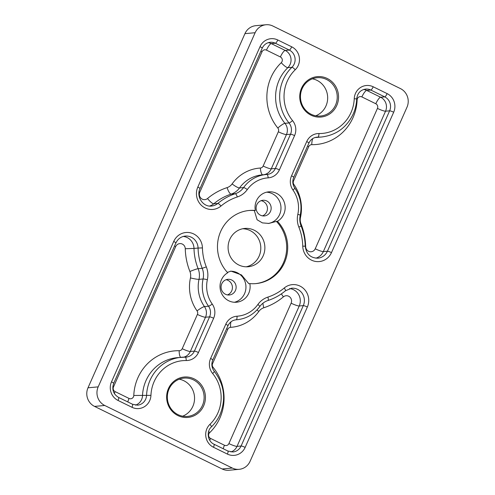 <?xml version="1.0" encoding="UTF-8"?>
<svg xmlns="http://www.w3.org/2000/svg" width="495" height="495" viewBox="0 0 495 495"><rect width="100%" height="100%" fill="white"/><g stroke="black" fill="none" stroke-linecap="round" stroke-linejoin="round"><path stroke-width="0.74" d="M336.767 105.478A20.283 19.392 -95.2 0 1 311.021 115.18A20.283 19.392 -95.2 0 1 301.529 88.203A20.283 19.392 -95.2 0 1 327.275 78.501A20.283 19.392 -95.2 0 1 336.767 105.478M302.136 88.673A19.231 18.389 84.8 0 0 303.837 107.861A19.231 18.389 84.8 0 0 320.587 116.022A19.231 18.389 84.8 0 0 335.548 105.064A19.231 18.389 84.8 0 0 333.853 85.876A19.231 18.389 84.8 0 0 317.103 77.715A19.231 18.389 84.8 0 0 302.136 88.673M312.376 78.816A19.231 18.389 -95.2 0 1 325.976 105.93A19.231 18.389 -95.2 0 1 315.742 115.793M203.649 405.875A20.283 19.392 -95.2 0 1 177.903 415.571A20.283 19.392 -95.2 0 1 168.418 388.594A20.283 19.392 -95.2 0 1 194.158 378.892A20.283 19.392 -95.2 0 1 203.649 405.875M169.024 389.07A19.231 18.389 84.8 0 0 170.719 408.251A19.231 18.389 84.8 0 0 187.469 416.413A19.231 18.389 84.8 0 0 202.436 405.454A19.231 18.389 84.8 0 0 200.735 386.267A19.231 18.389 84.8 0 0 183.985 378.106A19.231 18.389 84.8 0 0 169.024 389.07M179.258 379.207A19.231 18.389 -95.2 0 1 192.864 406.327A19.231 18.389 -95.2 0 1 182.624 416.184M229.773 239.401A19.231 18.389 84.8 0 0 231.474 258.582A19.231 18.389 84.8 0 0 248.224 266.743A19.231 18.389 84.8 0 0 263.185 255.785A19.231 18.389 84.8 0 0 261.49 236.598A19.231 18.389 84.8 0 0 244.74 228.442A19.231 18.389 84.8 0 0 229.773 239.401M246.176 266.811A19.231 18.389 84.8 0 0 259.114 256.156A19.231 18.389 84.8 0 0 242.711 228.746M255.408 283.641A36.717 35.108 84.8 0 0 283.468 262.771A36.717 35.108 84.8 0 0 276.42 221.401L277.441 221.308A15.735 15.048 84.8 0 0 283.777 214.217A15.735 15.048 84.8 0 0 282.385 198.52A15.735 15.048 84.8 0 0 268.68 191.843A15.735 15.048 84.8 0 0 256.435 200.809A15.735 15.048 84.8 0 0 255.346 210.474L254.325 210.567L257.103 219.768L262.406 222.892L268.89 223.424L276.42 221.401M255.346 210.474A36.717 35.108 84.8 0 0 249.263 210.474A36.717 35.108 84.8 0 0 219.545 234.327A36.717 35.108 84.8 0 0 227.743 272.764A15.735 15.048 84.8 0 0 221.407 279.861A15.735 15.048 84.8 0 0 222.793 295.558A15.735 15.048 84.8 0 0 236.499 302.235A15.735 15.048 84.8 0 0 248.744 293.269A15.735 15.048 84.8 0 0 249.833 283.598L248.818 283.691L241.449 274.911L231.004 271.13L227.378 272.374M249.833 283.598A36.717 35.108 84.8 0 0 255.915 283.598A36.717 35.108 84.8 0 0 284.483 262.678A36.717 35.108 84.8 0 0 277.441 221.308M268.049 223.48A15.735 15.048 84.8 0 0 279.601 214.595A15.735 15.048 84.8 0 0 266.607 192.184M256.806 204.751A7.864 7.524 84.8 0 0 257.499 212.596A7.864 7.524 84.8 0 0 264.355 215.938A7.864 7.524 84.8 0 0 270.474 211.452A7.864 7.524 84.8 0 0 269.781 203.606A7.864 7.524 84.8 0 0 262.925 200.265A7.864 7.524 84.8 0 0 256.806 204.751M262.474 215.857A7.864 7.524 84.8 0 0 266.762 211.792A7.864 7.524 84.8 0 0 261.094 200.679M234.401 302.272A15.735 15.048 84.8 0 0 244.567 293.646A15.735 15.048 84.8 0 0 230.336 271.217M221.779 283.796A7.864 7.524 84.8 0 0 222.472 291.648A7.864 7.524 84.8 0 0 229.321 294.983A7.864 7.524 84.8 0 0 235.447 290.503A7.864 7.524 84.8 0 0 234.748 282.651A7.864 7.524 84.8 0 0 227.898 279.316A7.864 7.524 84.8 0 0 221.779 283.796M227.44 294.909A7.864 7.524 84.8 0 0 231.728 290.843A7.864 7.524 84.8 0 0 226.06 279.731M232.304 468.041A13.984 13.377 84.8 0 0 239.178 469.322A13.984 13.377 84.8 0 0 250.062 461.352L406.995 107.205A13.984 13.377 84.8 0 0 400.449 88.599L272.875 26.031A13.984 13.377 84.8 0 0 266.007 24.75A13.984 13.377 84.8 0 0 255.123 32.72L98.183 386.867A13.984 13.377 84.8 0 0 104.73 405.473L232.304 468.041L222.125 468.969A13.984 13.377 84.8 0 0 228.993 470.25L239.178 469.322M266.007 24.75L255.822 25.678A13.984 13.377 84.8 0 0 244.938 33.648L88.005 387.795A13.984 13.377 84.8 0 0 94.551 406.401L222.125 468.969M254.325 210.567A36.717 35.108 84.8 0 0 248.756 210.524M315.167 137.492A40.213 38.455 84.8 0 0 317.703 137.35L321.775 136.979A40.213 38.455 -95.2 0 1 317.914 137.127A10.488 10.03 84.8 0 0 316.905 137.165C313.279 137.598 310.613 139.571 308.905 143.067A3.496 0.514 23.9 0 0 306.727 141.558A13.984 13.377 -95.2 0 1 318.953 133.539A36.717 35.108 84.8 0 0 351.042 112.483A36.717 35.108 84.8 0 0 354.241 98.722A13.984 13.377 -95.2 0 1 373.211 86.786L387.133 93.617A13.984 13.377 -95.2 0 1 393.68 112.223L331.471 252.611A15.735 15.048 -95.2 0 1 314.752 261.286A15.735 15.048 -95.2 0 1 302.754 246.17A52.451 50.156 84.8 0 0 298.875 227.174A20.982 20.06 -95.2 0 1 297.823 214.378A29.719 28.425 84.8 0 0 292.947 190.012A13.984 13.377 -95.2 0 1 291.549 175.818L306.727 141.558M318.953 133.539A3.496 1.015 90.8 0 1 317.914 137.127L315.928 137.307M298.25 65.42A13.984 13.377 -95.2 0 1 295.218 69.776A3.496 0.811 -134 0 0 291.92 67.289A10.488 10.03 84.8 0 0 294.197 64.022A10.488 10.03 84.8 0 0 289.29 50.069L275.369 43.238A10.488 10.03 84.8 0 0 270.214 42.279C266.582 42.719 263.915 44.686 262.208 48.182A3.496 0.514 23.9 0 0 260.03 46.672A13.984 13.377 -95.2 0 1 277.788 39.984L291.71 46.815A13.984 13.377 -95.2 0 1 298.25 65.42M209.96 424.302A36.717 35.108 84.8 0 0 217.924 412.873A36.717 35.108 84.8 0 0 212.621 373.478A13.984 13.377 -95.2 0 1 210.604 358.473L225.782 324.219A13.984 13.377 -95.2 0 1 237.018 316.218A29.719 28.425 84.8 0 0 257.895 304.481A20.982 20.06 -95.2 0 1 267.888 297.099A52.451 50.156 84.8 0 0 284.21 288.016A15.735 15.048 -95.2 0 1 302.928 287.966A15.735 15.048 -95.2 0 1 307.364 307.011L245.149 447.4A13.984 13.377 -95.2 0 1 227.397 454.088L213.475 447.257A13.984 13.377 -95.2 0 1 209.96 424.302A3.496 0.811 -134 0 1 211.371 426.913C206.149 431.467 207.702 441.515 213.995 444.213A3.496 0.885 116.1 0 1 213.475 447.257M149.725 400.597A13.984 13.377 -95.2 0 1 131.967 407.286L118.045 400.455A13.984 13.377 -95.2 0 1 111.499 381.849L173.714 241.461A15.735 15.048 -95.2 0 1 190.427 232.792A15.735 15.048 -95.2 0 1 202.43 247.908A52.451 50.156 84.8 0 0 206.31 266.898A20.982 20.06 -95.2 0 1 207.362 279.694A29.719 28.425 84.8 0 0 212.231 304.06A13.984 13.377 -95.2 0 1 213.636 318.254L198.452 352.514A13.984 13.377 -95.2 0 1 186.231 360.533A36.717 35.108 84.8 0 0 150.944 395.357A13.984 13.377 -95.2 0 1 149.725 400.597M132.351 404.217A3.496 0.885 116.1 0 1 132.493 404.242L137.505 405.176A10.488 10.03 84.8 0 0 145.666 399.199A10.488 10.03 84.8 0 0 146.582 395.27A40.213 38.455 -95.2 0 1 181.368 357.279A40.213 38.455 -95.2 0 1 185.229 357.13A3.496 1.015 90.8 0 1 185.26 357.13A3.496 1.015 90.8 0 1 186.231 360.533M111.499 381.849A3.496 0.514 23.9 0 1 113.677 383.359C111.678 389.472 113.306 394.156 118.565 397.411L132.493 404.242A3.496 0.885 116.1 0 1 131.967 407.286M280.38 56.95L266.452 50.119A3.496 3.341 84.8 0 0 262.016 51.796L199.807 192.178A5.247 5.018 84.8 0 0 207.523 198.514A62.939 60.186 -95.2 0 1 227.112 187.611A10.488 10.03 84.8 0 0 232.106 183.923A40.213 38.455 -95.2 0 1 260.351 168.034A3.496 3.341 84.8 0 0 263.154 166.035L278.339 131.781A3.496 3.341 84.8 0 0 277.831 128.026A47.204 45.144 -95.2 0 1 281.253 62.692A3.496 3.341 84.8 0 0 280.38 56.95A6.992 1.77 116.1 0 1 285.219 50.441A10.488 10.03 -95.2 0 1 290.126 64.393A10.488 10.03 -95.2 0 1 287.849 67.66L291.92 67.289A40.213 38.455 -95.2 0 0 289.006 122.946L284.934 123.317A10.488 10.03 -95.2 0 1 286.45 134.572L290.522 134.207A10.488 10.03 84.8 0 0 289.006 122.946A3.496 0.594 140.6 0 0 292.557 120.594A13.984 13.377 -95.2 0 1 294.575 135.599L279.397 169.859A13.984 13.377 -95.2 0 1 268.16 177.853A29.719 28.425 84.8 0 0 247.283 189.597A20.982 20.06 -95.2 0 1 237.297 196.973A52.451 50.156 84.8 0 0 220.974 206.056A15.735 15.048 -95.2 0 1 202.251 206.106A15.735 15.048 -95.2 0 1 197.821 187.06L260.03 46.672M356.666 99.879L357.136 99.903A47.204 45.144 -95.2 0 1 353.028 117.6A47.204 45.144 -95.2 0 1 311.77 144.67A3.496 3.341 84.8 0 0 308.713 146.675L293.535 180.935A3.496 3.341 84.8 0 0 293.882 184.48A40.213 38.455 -95.2 0 1 300.477 217.454A10.488 10.03 84.8 0 0 301.003 223.851A62.939 60.186 -95.2 0 1 305.656 246.64A5.247 5.018 84.8 0 0 315.228 248.787L377.444 108.405A3.496 3.341 84.8 0 0 375.804 103.752L361.882 96.921A3.496 3.341 84.8 0 0 357.136 99.903M210.548 438.421L224.47 445.253A3.496 3.341 84.8 0 0 228.913 443.576L291.122 303.194A5.247 5.018 84.8 0 0 283.406 296.858A62.939 60.186 -95.2 0 1 263.816 307.76A10.488 10.03 84.8 0 0 258.823 311.448A40.213 38.455 -95.2 0 1 230.577 327.337A3.496 3.341 84.8 0 0 227.768 329.336L212.59 363.59A3.496 3.341 84.8 0 0 213.097 367.339A47.204 45.144 -95.2 0 1 219.91 417.99A47.204 45.144 -95.2 0 1 209.67 432.68A3.496 3.341 84.8 0 0 210.548 438.421A6.992 1.77 -63.9 0 0 209.787 440.346M213.097 367.339A6.992 1.182 -39.4 0 0 212.429 367.952M127.828 401.952A6.992 1.77 116.1 0 1 129.047 398.45A3.496 3.341 84.8 0 0 133.786 395.468A47.204 45.144 -95.2 0 1 137.901 377.772A47.204 45.144 -95.2 0 1 179.159 350.701A3.496 3.341 84.8 0 0 182.216 348.69L197.394 314.436A3.496 3.341 84.8 0 0 197.047 310.885A40.213 38.455 -95.2 0 1 190.451 277.918A10.488 10.03 84.8 0 0 189.925 271.52A62.939 60.186 -95.2 0 1 185.272 248.731A5.247 5.018 84.8 0 0 175.7 246.584L113.485 386.966A3.496 3.341 84.8 0 0 115.125 391.619L129.047 398.45M185.291 357.136A10.488 10.03 84.8 0 0 186.238 357.093L177.297 357.65A40.213 38.455 84.8 0 0 146.013 380.562A40.213 38.455 84.8 0 0 142.511 395.635A10.488 10.03 -95.2 0 1 141.595 399.57A10.488 10.03 -95.2 0 1 135.463 405.139M180.669 357.347A6.992 2.036 90.8 0 1 179.159 350.701M268.21 42.688A10.488 10.03 -95.2 0 1 271.291 43.61L285.219 50.441L289.29 50.069A3.496 0.885 116.1 0 0 291.71 46.815M133.786 395.468L150.944 395.357M295.218 69.776A36.717 35.108 84.8 0 0 292.557 120.594M255.123 32.72L244.938 33.648M98.183 386.867L88.005 387.795M104.73 405.473L94.551 406.401M183.249 236.449A12.239 11.701 -95.2 0 1 193.997 248.428L198.068 248.057A12.239 11.701 84.8 0 0 185.254 236.072C180.997 236.585 177.878 238.887 175.892 242.971A3.496 0.514 23.9 0 0 173.714 241.461M185.272 248.731L193.997 248.428A55.947 53.503 84.8 0 0 198.13 268.686L202.208 268.315A55.947 53.503 -95.2 0 1 198.068 248.057L202.43 247.908M189.925 271.52A6.992 0.606 158.2 0 1 198.13 268.686A17.486 16.719 -95.2 0 1 199.009 279.347L203.08 278.976A17.486 16.719 84.8 0 0 202.208 268.315L206.31 266.898M190.451 277.918A6.992 0.644 -167.6 0 0 199.009 279.347A33.221 31.767 84.8 0 0 204.454 306.584L208.531 306.213A33.221 31.767 -95.2 0 1 203.08 278.976A3.496 0.322 -167.6 0 1 207.362 279.694M197.047 310.885A6.992 1.058 144.8 0 1 204.454 306.584A10.488 10.03 -95.2 0 1 205.505 317.233L209.577 316.862A10.488 10.03 84.8 0 0 208.531 306.213A3.496 0.526 144.8 0 0 212.231 304.06M197.394 314.436A6.992 1.027 -156.1 0 0 205.505 317.233L190.328 351.487L194.399 351.116L209.577 316.862A3.496 0.514 23.9 0 1 213.636 318.254M182.216 348.69A6.992 1.027 23.9 0 0 190.328 351.487A10.488 10.03 -95.2 0 1 183.923 357.136M186.238 357.093A10.488 10.03 84.8 0 0 194.399 351.116A3.496 0.514 23.9 0 1 198.452 352.514M289.563 288.585A12.239 11.701 -95.2 0 1 299.234 305.984L237.025 446.372A10.488 10.03 -95.2 0 1 230.893 451.941M228.913 443.576A6.992 1.027 23.9 0 0 237.025 446.372L241.096 446.001L303.305 305.613A12.239 11.701 84.8 0 0 302.228 293.405A12.239 11.701 84.8 0 0 291.567 288.214L285.436 290.788A3.496 0.854 -130 0 0 284.21 288.016M227.78 451.019A3.496 0.885 116.1 0 1 227.917 451.038L232.935 451.978A10.488 10.03 84.8 0 0 241.096 446.001A3.496 0.514 23.9 0 1 245.149 447.4M235.707 319.85L236.233 319.801A10.488 10.03 84.8 0 0 235.967 319.82C232.334 320.259 229.668 322.226 227.966 325.722A3.496 0.514 23.9 0 0 225.782 324.219M235.434 319.881L237.068 319.733A33.221 31.767 -95.2 0 1 236.233 319.801A3.496 1.021 86.4 0 0 237.018 316.218M291.122 303.194A6.992 1.027 23.9 0 0 299.234 305.984L303.305 305.613A3.496 0.514 23.9 0 1 307.364 307.011M363.639 89.49A10.488 10.03 -95.2 0 1 366.721 90.412L380.643 97.243A10.488 10.03 -95.2 0 1 385.549 111.196L389.627 110.824A10.488 10.03 84.8 0 0 384.714 96.872L370.792 90.041A10.488 10.03 84.8 0 0 365.638 89.081C360.385 89.948 357.409 93.239 356.716 98.957L354.241 98.722M375.804 103.752A6.992 1.77 -63.9 0 1 380.643 97.243L384.714 96.872A3.496 0.885 -63.9 0 0 387.133 93.617M377.444 108.405A6.992 1.027 23.9 0 0 385.549 111.196L323.34 251.584L327.412 251.213L389.627 110.824A3.496 0.514 23.9 0 1 393.68 112.223M315.228 248.787A6.992 1.027 -156.1 0 0 323.34 251.584A12.239 11.701 -95.2 0 1 315.853 258.18M297.823 214.378A3.496 0.322 12.4 0 1 300.218 215.22C299.438 218.889 299.735 222.472 301.102 225.968C303.676 232.446 305.056 239.184 305.229 246.176C306.287 254.059 310.507 258.062 317.889 258.186A12.239 11.701 84.8 0 0 327.412 251.213A3.496 0.514 23.9 0 1 331.471 252.611M361.882 96.921A6.992 1.77 -63.9 0 1 366.721 90.412L370.792 90.041A3.496 0.885 -63.9 0 0 373.211 86.786M266.452 50.119A6.992 1.77 -63.9 0 1 271.291 43.61L275.369 43.238A3.496 0.885 116.1 0 0 277.788 39.984M281.253 62.692A6.992 1.621 -134 0 0 287.849 67.66A40.213 38.455 84.8 0 0 284.934 123.317A6.992 1.182 140.6 0 0 277.831 128.026M278.339 131.781A6.992 1.027 -156.1 0 0 286.45 134.572L271.266 168.832L275.344 168.461L290.522 134.207A3.496 0.514 23.9 0 1 294.575 135.599M263.154 166.035A6.992 1.027 -156.1 0 0 271.266 168.832A10.488 10.03 -95.2 0 1 263.643 174.747M268.16 177.853A3.496 1.021 86.4 0 0 266.923 174.457A3.496 1.021 86.4 0 1 266.923 174.457L262.004 174.896A33.221 31.767 84.8 0 0 239.512 187.952L243.583 187.58A33.221 31.767 -95.2 0 1 266.075 174.525A33.221 31.767 -95.2 0 1 266.916 174.457A10.488 10.03 84.8 0 0 267.176 174.438A10.488 10.03 84.8 0 0 275.344 168.461A3.496 0.514 23.9 0 1 279.397 169.859M232.106 183.923A6.992 1.367 35.6 0 0 239.512 187.952A17.486 16.719 -95.2 0 1 231.184 194.102L235.261 193.731A17.486 16.719 84.8 0 0 243.583 187.58A3.496 0.687 35.6 0 1 247.283 189.597M227.112 187.611A6.992 1.999 71.9 0 0 231.184 194.102A55.947 53.503 84.8 0 0 213.772 203.792L217.85 203.42A55.947 53.503 -95.2 0 1 235.261 193.731A3.496 0.996 71.9 0 1 237.297 196.973M207.523 198.514A6.992 1.702 50 0 0 213.772 203.792A12.239 11.701 -95.2 0 1 209.54 206.038M197.821 187.06A3.496 0.514 23.9 0 1 199.999 188.57C195.964 196.682 203.228 207.3 211.582 206.044A12.239 11.701 84.8 0 0 217.85 203.42A3.496 0.854 50 0 1 220.974 206.056M114.364 393.55A6.992 1.77 116.1 0 1 115.125 391.619M175.7 246.584A6.992 1.027 23.9 0 1 174.549 245.996M112.811 386.626A6.992 1.027 -156.1 0 0 113.485 386.966M230.577 327.337A6.992 2.042 86.4 0 1 230.986 321.812M257.016 309.907A6.992 1.367 -144.4 0 0 258.823 311.448M227.768 329.336A6.992 1.027 23.9 0 1 226.623 328.748M262.975 303.188A6.992 1.999 -108.1 0 0 263.816 307.76M212.59 363.59A6.992 1.027 23.9 0 1 211.916 363.25M281.432 293.838A6.992 1.702 -130 0 0 283.406 296.858M209.67 432.68A6.992 1.621 46 0 1 208.636 431.436M223.251 448.755A6.992 1.77 116.1 0 1 224.47 445.253M293.535 180.935A6.992 1.027 23.9 0 1 292.854 180.595M307.568 146.093A6.992 1.027 -156.1 0 0 308.713 146.675M293.882 184.48A6.992 1.058 -35.2 0 0 293.269 184.963M312.815 138.538A6.992 2.036 -89.2 0 0 311.77 144.67M300.477 217.454A6.992 0.644 12.4 0 1 299.883 217.305M301.003 223.851A6.992 0.606 -21.8 0 0 300.465 224.08M260.351 168.034A6.992 2.042 -93.6 0 0 262.721 174.828M199.058 191.806A6.992 1.027 -156.1 0 0 199.807 192.178M260.871 51.208A6.992 1.027 -156.1 0 0 262.016 51.796M118.565 397.411A3.496 0.885 116.1 0 1 118.045 400.455M212.621 373.478A3.496 0.594 -39.4 0 0 214.31 371.355C211.687 367.865 211.173 364.072 212.782 359.983L227.966 325.722M210.604 358.473A3.496 0.514 23.9 0 1 212.782 359.983M213.995 444.213L227.917 451.038A3.496 0.885 116.1 0 1 227.397 454.088M257.895 304.481A3.496 0.687 35.6 0 1 259.72 306.603C261.867 303.658 264.608 301.628 267.95 300.514A3.496 0.996 71.9 0 1 267.888 300.527M267.888 297.099A3.496 0.996 71.9 0 1 267.95 300.514C274.372 298.411 280.201 295.169 285.436 290.788M301.102 225.968L298.875 227.174M305.229 246.176L302.754 246.17M292.947 190.012A3.496 0.526 -35.2 0 0 294.785 188.088C292.564 184.691 292.211 181.102 293.727 177.328L308.905 143.067M291.549 175.818A3.496 0.514 23.9 0 1 293.727 177.328M321.775 136.979C336.241 135.154 346.723 127.487 353.22 113.992C355.323 109.222 356.487 104.21 356.716 98.957M214.31 371.355C224.278 384.59 226.215 398.933 220.108 414.383C217.979 419.154 215.071 423.33 211.371 426.913M113.677 383.359L175.892 242.971M237.068 319.733C246.442 318.706 253.991 314.325 259.72 306.603M199.999 188.57L262.208 48.182M300.218 215.22C302.191 205.388 300.378 196.342 294.785 188.088"/></g></svg>
